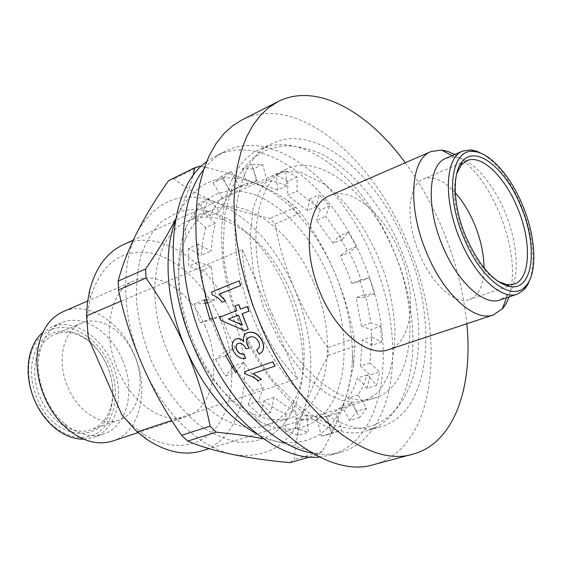 <?xml version="1.0" encoding="UTF-8"?>
<svg xmlns="http://www.w3.org/2000/svg" width="562" height="562" viewBox="0 0 562 562"><rect width="100%" height="100%" fill="white"/><g stroke="black" fill="none" stroke-linecap="round" stroke-linejoin="round"><path stroke-width="0.42" stroke-dasharray="2.81 2.11" d="M272.549 315.015C244.554 251.671 253.722 181.863 286.718 169.029C320.951 152.597 370.442 194.122 393.807 251.418C420.713 312.809 413.997 386.712 374.32 398.156C344.063 409.038 296.771 373.056 272.549 315.015M201.835 450.879C244.526 438.564 256.553 369.719 231.558 314.2C210.118 262.278 159.889 227.16 123.05 244.828M121.027 301.169L242.391 249.57C243.325 272.795 248.818 296.329 258.878 320.171C269.198 343.853 282.124 363.354 297.663 378.676L171.726 420.474M121.975 415.058L131.677 424.949L141.968 433.077C172.26 453.703 204.287 447.443 220.079 421.83C235.935 396.161 235.436 354.727 220.171 319.167C205.671 285.573 178.744 258.963 151.424 253.153C121.603 248.439 101.237 263.402 90.334 298.029C87.37 310.238 86.703 323.557 88.332 337.973M241.878 329.044C271.671 400.144 329.873 443.467 367.176 430.668C417.833 416.582 426.221 324.906 393.337 249.957C364.787 179.847 303.129 128.15 259.7 149.576C219.398 165.895 207.385 251.27 241.878 329.044M405.897 245.081C438.957 320.586 431.152 412.74 380.867 426.734C343.853 439.47 285.693 395.613 255.668 323.874C220.929 245.383 232.499 159.524 272.528 143.38C315.64 122.116 377.172 174.466 405.897 245.081M205.278 326.599C191.045 292.317 158.098 269.802 134.206 280.747C110.033 289.999 101.223 333.083 118.027 370.168C132.442 404.324 164.09 424.879 186.177 416.688C213.56 408.3 221.857 363.375 205.278 326.599M112.625 441.051C140.521 432.48 150.019 389.094 134.044 354.06C120.394 321.366 87.51 300.537 63.162 311.664M122.165 359.237C110.426 331.159 82.15 313.42 61.237 322.855C49.105 328.398 41.672 339.589 38.933 356.427C37.233 369.789 39.312 383.319 45.164 397.018C50.025 407.9 56.544 416.849 64.721 423.867C77.992 434.588 91.002 437.96 103.731 433.997C127.609 426.537 135.913 389.347 122.165 359.237M247.428 306.459L240.55 309.114M248.397 329.206L244.786 330.554L221.077 320.312L219.932 317.13L236.96 310.526L235.359 305.911L238.948 304.506M222.32 302.187C219.44 298.478 216.187 296.076 212.569 294.98L211.769 292.008L239.433 280.775M405.286 162.755C419.891 182.664 432.283 204.744 442.47 228.994C455.536 260.382 463.657 291.959 466.832 323.726M241.92 119.952C296.364 92.231 372.458 157.114 407.211 242.707C447.233 333.997 437.693 447.57 373.688 464.605M83.64 439.182L93.334 437.517L98.42 435.269C118.715 424.57 124.49 390.667 112.021 363.143C100.359 335.261 72.105 317.727 51.142 327.175L42.817 332.395M50.559 329.831C38.469 335.437 31.233 346.677 28.859 363.544C27.222 387.759 35.09 408.342 52.463 425.286C67.693 437.854 82.235 440.678 96.074 433.759C115.47 423.144 121.02 391.019 109.239 364.352C97.732 337.558 70.875 321.014 50.559 329.831M454.693 154.515C472.431 165.369 487.366 184.919 499.513 213.174C512.53 245.952 515.733 273.863 509.137 296.905M388.286 349.74C413.323 342.16 417.566 293.294 399.413 251.762C383.628 213.124 351.222 185.727 329.423 195.78M446.003 158.238L454.644 156.981C471.455 158.329 492.635 182.13 504.824 211.881C518.642 244.456 520.314 281.695 507.458 295.106L500.18 299.932M37.471 399.484C54.9 441.929 104.223 444.359 111.374 406.839C114.451 393.435 112.997 379.638 107.012 365.441C101.778 353.695 94.458 344.541 85.052 337.987L78.357 334.207L71.444 331.791L64.532 330.828L57.802 331.369L51.458 333.428L45.705 336.968L40.724 341.9L36.678 348.096L33.713 355.381L31.936 363.537L31.423 372.311L32.189 381.422L34.226 390.583L37.471 399.484M107.096 365.553C112.85 379.195 114.241 392.445 111.29 405.307C108.002 417.728 101.279 425.87 91.107 429.733C74.107 436.168 50.608 422.062 40.471 398.177C28.599 372.311 36.017 341.485 54.683 334.453C64.834 330.547 75.273 332.121 86.007 339.188C95.041 345.475 102.073 354.264 107.096 365.553M483.046 154.213C498.009 163.921 510.739 181.041 521.241 205.559C532.537 234.038 535.614 258.26 530.458 278.218M134.255 355.107C146.246 381.429 139.25 413.723 118.863 420.179C101.968 426.593 78.392 412.072 68.065 387.696C56.003 361.296 63.162 330.02 81.729 323.052C99.636 315.064 124.005 330.575 134.255 355.107M456.681 173.714C452.017 190.574 454.686 211.705 464.683 237.115C474.082 258.646 485.125 273.371 497.806 281.281M455.283 192.801C443.706 180.24 433.098 175.639 423.46 178.997C407.654 184.54 405.139 220.929 419.575 254.242C432.15 284.885 455.368 305.166 469.53 299.504C478.95 295.584 483.784 285.082 484.03 267.99M242.391 249.57L297.663 378.676M257.241 349.522L258.45 348.398C259.967 346.635 260.058 344.394 258.731 341.675C256.462 337.537 253.518 335.964 249.907 336.961L248.882 337.46M249.43 347.976L245.973 348.7L245.706 348.061C243.922 344.337 241.484 342.729 238.4 343.249L237.6 343.656M245.798 358.331C240.712 358.893 236.7 356.505 233.757 351.159C231.537 346.332 231.923 342.49 234.923 339.617L235.246 339.406M243.711 341.317L243.943 341.541C243.114 337.917 243.859 335.205 246.177 333.428L246.781 333.048M261.007 352.95L259.363 354.018L256.785 349.873M275.218 365.904L253.279 373.568M261.695 379.217L258.38 380.341L252.443 376.491L246.156 374.194L244.632 371.594M238.625 315.12L242.461 324.991M361.176 279.897L351.833 283.424L346.508 269.5L340.228 256.047L349.522 252.359L355.823 265.896L361.176 279.897L369.515 277.747L374.418 293.87L365.511 294.186L370.857 322.834L380.516 326.241L381.612 342.047L371.777 336.793L369.979 363.003L379.708 371.798L376.688 385.286L367.239 374.84L363.284 385.574L358.142 395.002L366.536 408.398L359.49 417.573L351.868 402.947L344.534 409.227L336.224 413.702L341.815 430.176L331.411 433.246L327.063 416.224C320.656 417.243 313.891 416.856 306.747 415.065L308.236 432.29L295.858 428.132L295.935 411.286L284.948 405.371L274.003 397.397L270.638 412.466L258.316 401.156L263.311 387.471L253.104 375.76L243.599 362.483L236.567 371.243M319.378 457.039L330.597 455.079C387.562 439.547 398.226 340.734 363.024 260.979C332.556 186.268 264.828 131.452 216.173 155.793L206.507 161.821M311.924 453.07C322.202 455.03 331.784 454.756 340.67 452.262C397.362 436.8 407.576 337.6 372.234 257.396C341.626 182.285 273.982 126.949 225.552 151.171C217.269 155.245 209.956 161.435 203.606 169.752M227.533 354.137L235.014 347.892L227.526 332.304L221.302 316.027L212.577 318.275M206.739 299.75L216.475 299.413L213.146 282.812L211.361 266.585L198.604 262.082M198.386 260.592L198.302 244.189L211.157 251.052L212.492 236.525L215.33 223.276L203.296 212.408L208.27 199.053L219.566 211.544C222.875 204.245 226.943 198.175 231.783 193.335L222.468 178.477L231.347 171.515L239.461 187.097L244.575 184.273L257.143 180.655L251.671 164.525L262.714 164.462L266.802 180.444L276.771 182.172L286.894 185.769L285.601 170.827L297.066 177.037L296.996 191.122L316.568 206.605L319.209 194.775L329.585 205.966L325.763 216.433L342.342 239.489L348.278 232.099L356.364 246.655L349.522 252.359M381.612 342.047L372.121 345.244L371.082 329.508L380.516 326.241M370.857 322.834L361.387 326.15L371.082 329.508M361.387 326.15L356.125 297.642L365.511 294.186M374.418 293.87L365.075 297.298L356.125 297.642M365.075 297.298L360.214 281.253L369.515 277.747M351.833 283.424L360.214 281.253M356.364 246.655L347.119 250.336L340.228 256.047M347.119 250.336L339.055 235.871L348.278 232.099M342.342 239.489L333.069 243.255L339.055 235.871M333.069 243.255L316.504 220.36L325.763 216.433M329.585 205.966L320.382 209.914L316.504 220.36M320.382 209.914L310.006 198.808L319.209 194.775M316.568 206.605L307.309 210.602L310.006 198.808M307.309 210.602L287.716 195.267L296.996 191.122M297.066 177.037L287.835 181.238L287.716 195.267M287.835 181.238L276.349 175.105L285.601 170.827M286.894 185.769L277.593 189.977L276.349 175.105M277.593 189.977L267.449 186.444L257.452 184.757L266.802 180.444M262.714 164.462L253.406 168.86L257.452 184.757M253.406 168.86L242.32 168.979L251.671 164.525M257.143 180.655L247.758 185.017L242.32 168.979M247.758 185.017L235.134 188.67L229.998 191.502L239.461 187.097M231.347 171.515L221.913 176.025L229.998 191.502M221.913 176.025L212.984 182.994L222.468 178.477M231.783 193.335L222.271 197.747L212.984 182.994M222.271 197.747C217.403 202.587 213.3 208.65 209.963 215.92L219.566 211.544M208.27 199.053L198.674 203.535L209.963 215.92M198.674 203.535L193.644 216.848L203.296 212.408M215.33 223.276L205.671 227.617L193.644 216.848M205.671 227.617L202.784 240.817L201.393 255.281L211.157 251.052M198.302 244.189L188.523 248.502L201.393 255.281M188.523 248.502L188.628 266.255L198.463 262.033M211.361 266.585L201.547 270.736L188.628 266.255M201.547 270.736L203.275 286.88L206.556 303.382M207.659 302.939L216.475 299.413M204.252 299.841L194.304 303.852L205.158 303.431M194.304 303.852L199.798 322.89L209.802 318.991M221.302 316.027L211.34 319.89L199.798 322.89M211.34 319.89L217.522 336.062L224.976 351.552L235.014 347.892M225.622 355.732L215.534 359.378L224.976 351.552M215.534 359.378L225.432 376.041L235.548 372.508M232.366 367.485L225.432 376.041M243.599 362.483L233.652 365.995M233.539 366.038L243.023 379.217L253.216 390.836L263.311 387.471M258.316 401.156L248.158 404.464L253.216 390.836M248.158 404.464L260.48 415.683L270.638 412.466M274.003 397.397L263.901 400.678L260.48 415.683M263.901 400.678L274.86 408.581L285.861 414.433L295.935 411.286M295.858 428.132L285.714 431.194L285.861 414.433M285.714 431.194L298.127 435.297L308.236 432.29M306.747 415.065L296.694 418.163L298.127 435.297M296.694 418.163C303.852 419.926 310.645 420.292 317.073 419.259L327.063 416.224M331.411 433.246L321.38 436.182L317.073 419.259M321.38 436.182L341.815 430.176M336.224 413.702L326.276 416.716L331.826 433.091M326.276 416.716L334.636 412.241L342.026 405.968L351.868 402.947M359.49 417.573L349.62 420.509L342.026 405.968M349.62 420.509L356.73 411.349L366.536 408.398M358.142 395.002L348.349 398.044L356.73 411.349M348.349 398.044L353.547 388.637L357.558 377.945L367.239 374.84M376.688 385.286L367.007 388.314L357.558 377.945M367.007 388.314L370.098 374.868L379.708 371.798M369.979 363.003L360.361 366.15L370.098 374.868M360.361 366.15L362.265 340.052L371.777 336.793M372.121 345.244L362.265 340.052M276.581 420.446C283.634 415.817 289.416 409.347 293.926 401.05C308.903 373.786 306.993 329.543 290.638 291.664C274.621 255.64 252.703 231.923 224.898 220.515C212.703 216.173 201.203 215.977 190.399 219.911L187.764 221.021C154.683 234.115 143.422 297.628 168.6 353.702C190.265 405.16 235.464 436.274 265.917 425.448L276.581 420.446M313.666 282.763C338.436 338.563 329.43 406.53 290.301 417.903C278.394 421.549 265.355 419.905 251.186 412.979C227.385 400.383 207.982 377.566 192.984 344.506C177.114 308.236 174.353 266.732 185.109 240.136C191.038 225.524 199.658 215.604 210.954 210.371C244.765 194.248 292.275 230.652 313.666 282.763M272.219 434.384C280.052 429.136 286.458 421.886 291.453 412.634C325.25 354.06 279.581 234.621 215.33 213.532C201.772 208.664 188.93 208.354 176.812 212.619L161.814 221.428C152.997 230.097 146.057 241.421 140.985 255.387C137.205 270.638 135.842 287.4 136.903 305.665C139.425 324.358 144.293 342.862 151.501 361.176C163.795 387.864 180.908 410.422 200.093 425.61C213.089 434.307 225.952 439.807 238.667 442.118C250.975 442.568 262.159 439.99 272.219 434.384M328.538 276.272C345.651 316.722 349.227 362.855 336.308 394.138C323.368 425.237 293.441 438.339 260.171 421.872C233.532 407.879 211.733 382.216 194.775 344.892C176.854 303.944 173.777 257.136 185.867 227.519C201.344 194.902 224.674 184.111 255.851 195.133C284.646 206.528 312.31 238.225 328.538 276.272M168.586 180.641L173.834 178.906C186.148 188.137 200.479 196.047 216.827 202.629C233.153 209.205 250.912 214.452 270.104 218.365L275.043 223.971C279.068 246.254 285.538 267.835 294.432 288.699C303.339 309.557 314.446 329.206 327.751 347.639L328.475 355.296C318.492 372.739 310.568 390.246 304.702 407.801C315.437 371.201 312.008 331.496 294.432 288.699C275.745 246.36 249.879 217.67 216.827 202.629C182.924 189.647 156.362 199.531 137.156 232.275C120.352 264.344 121.849 318.605 142.636 365.665C162.91 413.021 200.191 448.272 233.258 454.574C268.285 459.365 292.1 443.776 304.702 407.801C298.829 425.385 295.38 442.582 294.376 459.407L289.83 462.617M256.736 433.836L266.992 438.493L277.087 441.549C311.762 446.846 335.015 431.202 346.845 394.622C350.709 381.823 352.536 367.759 352.346 352.43C351.805 325.925 345.981 299.455 334.882 273.02C325.946 252.085 314.601 233.666 300.853 217.754C287.259 202.194 272.668 190.947 257.08 184.013C223.416 170.153 197.297 179.77 178.723 212.858L175.323 220.901M263.269 438.704L277.087 441.549C294.214 445.455 307.786 449.853 317.797 454.735L322.272 451.504C333.189 431.518 341.38 412.557 346.845 394.622L353.442 365.995L354.98 346.29L354.186 338.535C350.414 316.35 343.979 294.509 334.882 273.02C325.742 251.537 314.376 231.481 300.782 212.836L295.83 207.118L287.414 200.599C279.075 194.719 268.966 189.19 257.08 184.013C240.845 176.946 221.814 170.953 199.995 166.05L173.834 178.906M192.857 176.054C189.963 186.97 185.249 199.236 178.723 212.858M295.83 207.118L270.104 218.365M354.186 338.535L327.751 347.639M275.043 223.971L300.782 212.836M322.272 451.504L294.376 459.407M328.475 355.296L354.98 346.29M309.669 457.025L317.797 454.735M286.718 169.029L133.349 240.058M141.968 433.077L146.661 439.287M380.867 426.734L367.176 430.668M134.206 280.747L87.637 301.014M38.933 356.427L37.612 350.365M61.237 322.855L51.142 327.175M52.463 425.286L53.095 426.502M28.859 363.544L28.522 362.223M454.644 156.981L452.094 155.632M111.29 405.307L111.374 406.839M118.863 420.179L91.107 429.733M514.16 284.147L508.996 285.925M508.111 286.227L469.53 299.504M374.32 398.156L209.176 448.638M90.334 298.029L89.688 290.273M272.528 143.38L259.7 149.576M186.177 416.688L137.971 432.656M64.721 423.867L67.777 429.263M103.731 433.997L93.334 437.517M507.458 295.106L506.453 297.811M86.007 339.188L85.052 337.987M81.729 323.052L54.683 334.453M466.952 160.669L461.922 162.79M461.058 163.149L423.46 178.997M389.269 416.028C429.621 379.743 425.778 301.302 394.664 235.394C376.14 198.583 350.168 168.867 321.633 153.995C307.21 148.15 294.453 145.453 283.36 145.902L270.884 148.396L264.295 151.037L253.223 158.119C246.17 164.027 239.068 174.051 231.923 188.179L224.589 215.148L223.135 250.961C225.517 274.34 230.673 297.277 238.604 319.764C247.863 341.724 259.461 362.111 273.392 380.924L298.513 406.263L321.555 420.847C335.472 426.228 347.091 428.827 356.406 428.644L369.62 426.516C376.99 424.31 383.537 420.812 389.269 416.028M371.159 397.482L375.816 394.081C379.385 391.138 383.642 384.647 388.581 374.608C392.662 362.567 394.833 347.773 395.093 330.217C393.941 312.367 390.688 294.186 385.328 275.689C372.43 238.597 353.343 206.999 324.738 184.245L301.028 172.436L286.978 171.298L278.654 173.532L274.305 175.639L270.631 178.028L264.913 183.472L258.541 193.405L253.188 208.481L249.957 237.34L253.497 272.268L263.936 308.629L280.656 343.34L305.096 375.802L326.958 393.674L341.303 400.32L354.236 402.301L363.705 400.713L371.159 397.482M216.173 155.793L225.552 151.171M235.134 188.67L244.575 184.273M326.571 434.96L336.589 432.038M330.597 455.079L340.67 452.262M265.917 425.448L290.301 417.903M224.898 220.515L215.33 213.532M293.926 401.05L291.453 412.634M251.186 412.979L260.171 421.872M187.764 221.021L210.954 210.371M185.109 240.136L185.867 227.519M300.853 217.754L287.407 200.599M352.346 352.43L353.435 365.995"/><path stroke-width="0.84" d="M133.349 240.058L123.05 244.828C106.829 252.514 95.709 267.667 89.688 290.273L87.426 302.644L86.513 315.844L121.027 301.169M171.726 420.474L137.142 431.953L146.661 439.287C166.233 452.115 184.624 455.979 201.835 450.879L209.176 448.638M137.142 431.953L121.975 415.058L88.332 337.973L86.513 315.844M87.637 301.014L63.162 311.664C49.301 318.071 40.787 330.969 37.612 350.365C35.617 365.974 38.047 381.809 44.897 397.854C50.601 410.611 58.223 421.079 67.777 429.263C83.085 441.591 98.034 445.518 112.625 441.051L137.971 432.656M240.55 309.114L238.766 304.548L240.374 309.184L247.428 306.459L249.107 311.088L242.046 313.793L248.235 329.29L244.618 330.639L220.894 320.375L219.749 317.186L236.778 310.575L235.176 305.953L238.766 304.548M248.235 329.29L242.222 313.737M240.726 285.461L219.054 294.193L225.58 300.895L222.138 302.223C219.271 298.52 216.019 296.111 212.38 294.994L211.572 292.022L239.236 280.782L240.726 285.461L219.054 294.193M466.832 323.726C473.246 387.253 454.173 443.186 412.986 454.11C368.82 468.596 298.078 414.51 260.635 325.159L252.549 304.506L245.826 283.459L240.55 262.356L236.806 241.505L234.614 221.21L233.996 201.765L234.93 183.43L237.361 166.443L241.217 151.009L246.409 137.283L252.83 125.396L260.354 115.449L268.854 107.49L278.19 101.553C316.16 82.214 367.681 111.15 405.286 162.755M412.986 454.11L373.688 464.605C328.503 479.26 257.621 427.001 221.007 339.94L213.117 319.799L206.598 299.265L201.561 278.64L198.056 258.232L196.124 238.351L195.766 219.271L196.953 201.245L199.643 184.519L203.76 169.281L209.205 155.695L215.871 143.893L223.634 133.967L232.366 125.979L241.92 119.952L278.19 101.553M42.817 332.395C34.935 339.336 30.172 349.283 28.522 362.223C27.166 375.051 29.273 387.956 34.837 400.931C39.403 411.152 45.487 419.673 53.095 426.502C62.958 435.037 73.144 439.266 83.64 439.182M509.137 296.905L506.158 303.635L502.913 308.341L493.45 314.91C474.876 322.188 443.91 294.853 426.825 253.23C407.218 207.898 410.351 158.927 431.005 151.564L441.528 150.04L447.984 151.494L454.693 154.515M431.005 151.564L329.423 195.78C307.245 203.929 301.864 251.003 320.53 293.483C336.715 332.521 368.208 357.432 388.286 349.74L493.45 314.91M530.458 278.218L527.732 284.737L524.079 289.781L517.363 294.123L500.18 299.932C484.212 306.283 457.517 282.349 442.73 246.254C425.778 206.971 428.202 164.483 446.003 158.238L462.681 151.101L470.577 149.857L476.667 151.171L483.046 154.213M517.363 294.123C501.641 300.403 475.059 276.111 460.137 239.651C443.06 199.967 445.125 157.227 462.681 151.101M463.903 238C444.675 193.609 451.223 148.101 473.773 151.508C489.818 152.4 510.563 175.857 522.569 205.228C536.169 237.354 537.911 273.961 525.358 286.416C511.877 302.307 480.651 279.251 463.903 238M465.954 236.855C479.288 266.318 494.026 282.904 510.163 286.627C533.563 290.8 538.164 246.121 520.848 206.191C505.856 168.67 475.902 144.265 462.315 161.484C451.792 173.131 453.049 206.605 465.954 236.855M497.806 281.281L507.022 284.73L514.16 284.147C530.816 279.054 531.729 241.098 517.419 207.687C504.873 176.7 481.479 154.044 466.952 160.669L461.247 164.996L456.681 173.714M484.03 267.99C483.917 254.003 480.735 239.405 474.497 224.203C469.27 211.818 462.87 201.351 455.283 192.801M256.63 349.986L258.295 348.517C259.813 346.754 259.911 344.506 258.576 341.78C256.307 337.636 253.364 336.062 249.746 337.06L248.348 337.832C246.388 339.736 246.114 342.265 247.519 345.412L249.275 348.089L245.819 348.812L245.552 348.173C243.76 344.436 241.323 342.827 238.239 343.347L237.178 343.951C235.724 345.497 235.569 347.499 236.721 349.971C238.471 353.161 240.831 354.524 243.803 354.081L245.65 358.458C240.571 359.027 236.553 356.631 233.602 351.264C231.375 346.438 231.762 342.581 234.761 339.708L236.117 338.984C238.759 338.183 241.316 339.069 243.782 341.647C242.946 338.015 243.69 335.303 246.016 333.512L247.779 332.585C253.602 331.278 258.323 333.997 261.948 340.748C264.014 345.068 264.021 348.791 261.969 351.91L259.215 354.144L256.63 349.986L257.241 349.522M248.882 337.46L248.509 337.734C246.549 339.638 246.275 342.167 247.68 345.307L249.275 348.089M237.6 343.656L237.34 343.853C235.878 345.37 235.731 347.372 236.883 349.866C238.618 353.041 240.979 354.411 243.957 353.962L245.65 358.458M235.246 339.406L236.279 338.893C238.864 338.113 241.337 338.921 243.711 341.317M246.781 333.048L247.947 332.493C253.771 331.187 258.485 333.898 262.103 340.635C264.161 344.949 264.168 348.665 262.117 351.784L261.007 352.95M253.279 373.568L261.569 379.378L258.253 380.502L252.324 376.652L246.023 374.341L244.491 371.742L272.823 361.802L275.085 366.059L253.019 373.653L261.569 379.378M244.491 371.742L272.823 361.802M275.085 366.059L272.682 361.949M249.107 311.088L242.046 313.793M248.931 311.144L247.252 306.515M228.425 319.033L242.292 325.068L238.45 315.177L228.425 319.033L242.222 324.885M238.45 315.184L228.601 318.977M218.864 294.214L225.58 300.895M225.397 300.93L222.138 302.223M240.536 285.482L239.236 280.782M206.507 161.821C169.19 187.666 160.648 272.598 194.213 348.096C223.135 416.491 278.71 461.606 319.378 457.039M203.606 169.752C176.658 203.325 175.232 278.38 204.315 344.316C229.31 403.13 274.179 446.474 311.924 453.07M236.567 371.243L235.548 372.508L225.622 355.732L227.533 354.137M212.577 318.275L209.802 318.991L204.252 299.841L206.739 299.75M198.604 262.082L198.386 260.592M205.158 303.431L207.659 302.939M233.652 365.995L232.366 367.485M175.323 220.901C162.797 253.813 166.514 304.752 186.05 349.367C204.399 389.789 227.961 417.945 256.736 433.836M309.669 457.025L289.83 462.617C269.444 460.826 250.582 458.142 233.258 454.574C215.913 451.005 200.718 446.523 187.673 441.128L181.61 435.283C166.275 413.358 153.285 390.154 142.636 365.665C131.993 341.176 123.949 315.935 118.512 289.95L118.203 281.063C122.221 265.503 128.536 249.24 137.156 232.275C145.769 215.33 156.243 198.119 168.586 180.641L194.796 167.75L192.857 176.054M175.653 219.061C167.792 234.565 157.781 251.214 145.614 269.001L146.001 278.028C161.723 300.241 175.07 324.028 186.05 349.367C196.981 374.728 205.004 400.327 210.111 426.158L216.194 432.143C233.595 433.899 249.289 436.084 263.269 438.704M194.796 167.75L199.995 166.05M216.194 432.143L187.673 441.128M146.001 278.028L118.512 289.95M181.61 435.283L210.111 426.158M118.203 281.063L145.614 269.001M452.094 155.632L441.528 150.04M473.773 151.508L470.577 149.857M507.022 284.73L510.163 286.627M508.996 285.925L508.111 286.227M506.453 297.811L502.309 309.023M525.358 286.416L524.079 289.781M461.247 164.996L462.315 161.484M461.922 162.79L461.058 163.149"/></g></svg>
